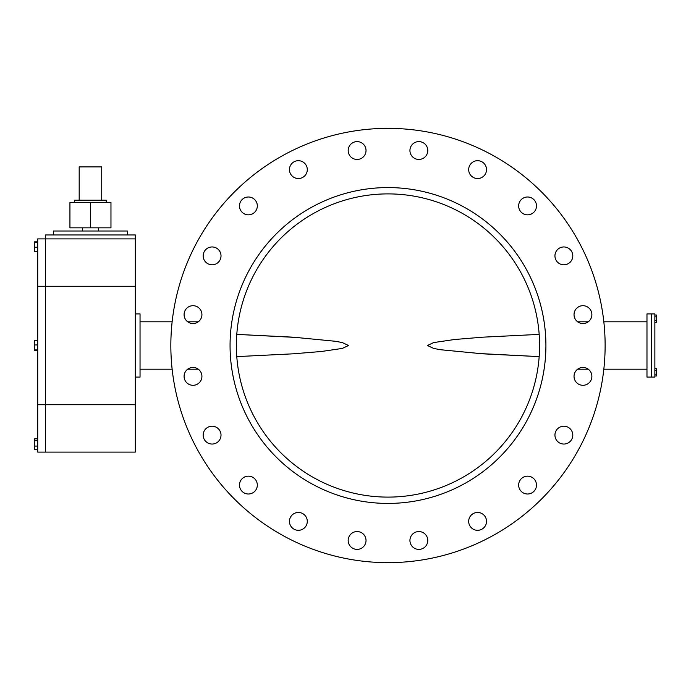 <?xml version="1.0" encoding="UTF-8"?>
<svg xmlns="http://www.w3.org/2000/svg" width="691" height="691" viewBox="0 0 691 691"><rect width="100%" height="100%" fill="white"/><g stroke="black" fill="none" stroke-linecap="round" stroke-linejoin="round"><path stroke-width="1.04" d="M646.975 313.913L646.975 377.087L651.708 377.087L651.708 345.5L651.708 377.087L654.869 377.087L654.869 313.913L651.708 313.913L651.708 345.5L651.708 313.913L646.975 313.913M203.171 255.877A8.923 8.923 0 0 0 212.094 264.8A8.923 8.923 0 0 0 221.016 255.877A8.923 8.923 0 0 0 212.094 246.955A8.923 8.923 0 0 0 203.171 255.877A8.923 8.923 0 0 1 212.094 246.955A8.923 8.923 0 0 1 221.016 255.877M239.475 205.918A8.923 8.923 0 0 0 248.397 214.841A8.923 8.923 0 0 0 257.32 205.918A8.923 8.923 0 0 0 248.397 196.995A8.923 8.923 0 0 0 239.475 205.918M289.443 169.615A8.923 8.923 0 0 0 298.365 178.537A8.923 8.923 0 0 0 307.288 169.615A8.923 8.923 0 0 0 298.365 160.692A8.923 8.923 0 0 0 289.443 169.615A8.923 8.923 0 0 1 298.365 160.692A8.923 8.923 0 0 1 307.288 169.615A8.923 8.923 0 0 1 298.365 178.537A8.923 8.923 0 0 1 289.443 169.615M348.178 150.526A8.923 8.923 0 0 0 357.1 159.448A8.923 8.923 0 0 0 366.023 150.526A8.923 8.923 0 0 0 357.1 141.603A8.923 8.923 0 0 0 348.178 150.526A8.923 8.923 0 0 0 357.1 159.448A8.923 8.923 0 0 0 366.023 150.526M409.936 150.526A8.923 8.923 0 0 0 418.858 159.448A8.923 8.923 0 0 0 427.781 150.526A8.923 8.923 0 0 0 418.858 141.603A8.923 8.923 0 0 0 409.936 150.526A8.923 8.923 0 0 0 418.858 159.448A8.923 8.923 0 0 0 427.781 150.526M468.679 169.615A8.923 8.923 0 0 0 477.602 178.537A8.923 8.923 0 0 0 486.524 169.615A8.923 8.923 0 0 0 477.602 160.692A8.923 8.923 0 0 0 468.679 169.615A8.923 8.923 0 0 0 477.602 178.537A8.923 8.923 0 0 0 486.524 169.615M518.647 205.918A8.923 8.923 0 0 0 527.57 214.841A8.923 8.923 0 0 0 536.492 205.918A8.923 8.923 0 0 0 527.57 196.995A8.923 8.923 0 0 0 518.647 205.918A8.923 8.923 0 0 1 527.57 196.995A8.923 8.923 0 0 1 536.492 205.918M554.942 255.877A8.923 8.923 0 0 0 563.873 264.8A8.923 8.923 0 0 0 572.796 255.877A8.923 8.923 0 0 0 563.873 246.955A8.923 8.923 0 0 0 554.942 255.877M574.031 314.621A8.923 8.923 0 0 0 582.954 323.543A8.923 8.923 0 0 0 591.876 314.621A8.923 8.923 0 0 0 582.954 305.698A8.923 8.923 0 0 0 574.031 314.621M574.031 376.379A8.923 8.923 0 0 0 582.954 385.302A8.923 8.923 0 0 0 591.876 376.379A8.923 8.923 0 0 0 582.954 367.457A8.923 8.923 0 0 0 574.031 376.379M554.942 435.123A8.923 8.923 0 0 0 563.873 444.045A8.923 8.923 0 0 0 572.796 435.123A8.923 8.923 0 0 0 563.873 426.2A8.923 8.923 0 0 0 554.942 435.123A8.923 8.923 0 0 0 563.873 444.045A8.923 8.923 0 0 0 572.796 435.123M518.647 485.082A8.923 8.923 0 0 0 527.57 494.005A8.923 8.923 0 0 0 536.492 485.082A8.923 8.923 0 0 0 527.57 476.159A8.923 8.923 0 0 0 518.647 485.082A8.923 8.923 0 0 1 527.57 476.159A8.923 8.923 0 0 1 536.492 485.082A8.923 8.923 0 0 1 527.57 494.005A8.923 8.923 0 0 1 518.647 485.082M468.679 521.385A8.923 8.923 0 0 0 477.602 530.308A8.923 8.923 0 0 0 486.524 521.385A8.923 8.923 0 0 0 477.602 512.463A8.923 8.923 0 0 0 468.679 521.385A8.923 8.923 0 0 0 477.602 530.308A8.923 8.923 0 0 0 486.524 521.385M409.936 540.474A8.923 8.923 0 0 0 418.858 549.397A8.923 8.923 0 0 0 427.781 540.474A8.923 8.923 0 0 0 418.858 531.552A8.923 8.923 0 0 0 409.936 540.474M348.178 540.474A8.923 8.923 0 0 0 357.1 549.397A8.923 8.923 0 0 0 366.023 540.474A8.923 8.923 0 0 0 357.1 531.552A8.923 8.923 0 0 0 348.178 540.474M289.443 521.385A8.923 8.923 0 0 0 298.365 530.308A8.923 8.923 0 0 0 307.288 521.385A8.923 8.923 0 0 0 298.365 512.463A8.923 8.923 0 0 0 289.443 521.385A8.923 8.923 0 0 1 298.365 512.463A8.923 8.923 0 0 1 307.288 521.385M239.475 485.082A8.923 8.923 0 0 0 248.397 494.005A8.923 8.923 0 0 0 257.32 485.082A8.923 8.923 0 0 0 248.397 476.159A8.923 8.923 0 0 0 239.475 485.082A8.923 8.923 0 0 0 248.397 494.005A8.923 8.923 0 0 0 257.32 485.082M203.171 435.123A8.923 8.923 0 0 0 212.094 444.045A8.923 8.923 0 0 0 221.016 435.123A8.923 8.923 0 0 0 212.094 426.2A8.923 8.923 0 0 0 203.171 435.123A8.923 8.923 0 0 1 212.094 426.2A8.923 8.923 0 0 1 221.016 435.123A8.923 8.923 0 0 1 212.094 444.045A8.923 8.923 0 0 1 203.171 435.123M184.082 376.379A8.923 8.923 0 0 0 193.005 385.302A8.923 8.923 0 0 0 201.927 376.379A8.923 8.923 0 0 0 193.005 367.457A8.923 8.923 0 0 0 184.082 376.379A8.923 8.923 0 0 1 187.727 369.193L198.291 369.193A8.923 8.923 0 0 1 201.927 376.379M184.082 314.621A8.923 8.923 0 0 0 193.005 323.543A8.923 8.923 0 0 0 201.927 314.621A8.923 8.923 0 0 0 193.005 305.698A8.923 8.923 0 0 0 184.082 314.621A8.923 8.923 0 0 1 193.005 305.698A8.923 8.923 0 0 1 201.927 314.621M605.126 345.5A217.147 217.147 0 0 0 387.979 128.353A217.147 217.147 0 0 0 170.841 345.5A217.147 217.147 0 0 0 387.979 562.647A217.147 217.147 0 0 0 605.126 345.5M230.06 345.5A157.919 157.919 0 0 0 387.979 503.419A157.919 157.919 0 0 0 545.907 345.5A157.919 157.919 0 0 0 387.979 187.581A157.919 157.919 0 0 0 230.06 345.5L230.06 345.5M135.306 313.913L140.04 313.913L140.04 377.087L135.306 377.087M236.374 345.5A151.605 151.605 0 0 0 387.979 497.105A151.605 151.605 0 0 0 539.585 345.5A151.605 151.605 0 0 0 387.979 193.895A151.605 151.605 0 0 0 236.374 345.5M539.179 334.384L482.741 337.182L454.583 339.506L433.628 342.581L427.461 345.5L433.646 348.428L440.582 349.732L482.75 353.818L539.179 356.616L476.635 353.395M236.78 356.616L293.226 353.818L321.384 351.494L342.339 348.419L348.497 345.5L342.321 342.572L335.377 341.268L293.217 337.182L236.78 334.384L299.333 337.605M545.493 334.159A157.919 157.919 0 0 0 387.979 187.581A157.919 157.919 0 0 0 230.466 334.159M230.466 356.841A157.919 157.919 0 0 0 387.979 503.419A157.919 157.919 0 0 0 545.493 356.841M135.306 404.719L135.306 452.095L45.606 452.095L45.606 404.719L135.306 404.719L135.306 286.281L45.606 286.281L45.606 238.905L135.306 238.905L135.306 286.281M37.711 404.719L45.606 404.719L45.606 286.281L37.711 286.281L37.711 238.905L45.606 238.905L45.606 452.095L37.711 452.095L37.711 286.281M45.606 238.905L45.606 234.957L135.306 234.957L135.306 238.905M127.412 234.957L127.412 231.01L53.501 231.01L53.501 234.957M37.711 350.726L34.55 350.726L34.55 344.947L37.711 344.947M34.55 344.947L34.55 340.508L37.711 340.508M34.55 350.492L37.711 350.492M34.55 349.931L37.711 349.931M37.711 449.608L34.55 449.608L34.55 446.066L37.711 446.066M34.55 446.066L34.55 440.677L37.711 440.677M34.55 440.677L34.55 438.82L37.711 438.82M34.55 449.591L37.711 449.591M34.55 340.508L37.711 340.274M37.711 251.74L34.55 251.74L34.55 242.299L37.711 242.299M34.55 242.299L34.55 241.85L37.711 241.85M34.55 247.24L37.711 247.24M34.55 438.82L37.711 438.794M654.869 370.523L656.45 370.523L656.45 368.7L654.869 368.7M656.45 370.523L656.45 374.168L654.869 374.168M656.45 374.168L656.45 375.99L654.869 375.99M654.869 316.832L656.45 316.832L656.45 315.01L654.869 315.01M656.45 316.832L656.45 320.477L654.869 320.477M656.45 320.477L656.45 322.3L654.869 322.3M82.557 231.01L82.557 227.849M98.347 231.01L98.347 227.849M90.452 202.584L69.938 202.584L69.938 227.849L110.966 227.849L110.966 202.584L90.452 202.584L90.452 227.849M74.663 202.584L74.663 200.209L106.25 200.209L106.25 202.584M101.732 200.209L101.732 166.885L79.18 166.885L79.18 200.209M577.676 321.807L588.231 321.807M603.83 321.807L646.975 321.807M140.04 321.807L172.137 321.807M187.727 321.807L198.291 321.807M577.676 369.193L588.231 369.193M603.83 369.193L646.975 369.193M140.04 369.193L172.137 369.193"/></g></svg>
